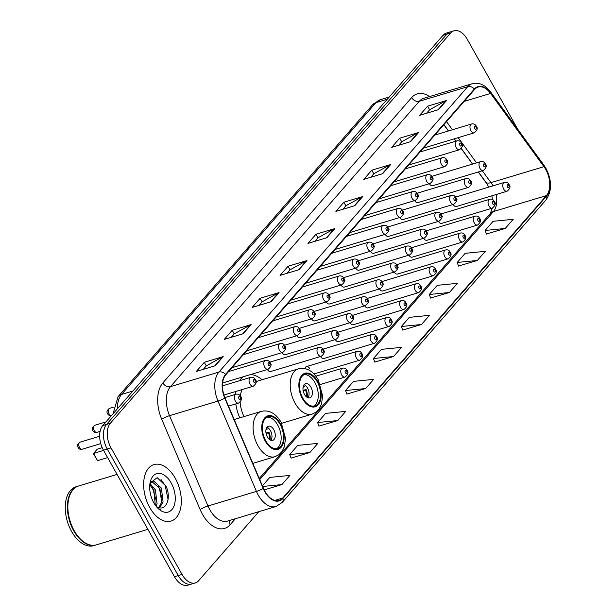 <?xml version="1.0" encoding="UTF-8"?>
<svg xmlns="http://www.w3.org/2000/svg" width="616" height="616" viewBox="0 0 616 616"><rect width="100%" height="100%" fill="white"/><g stroke="black" fill="none" stroke-linecap="round" stroke-linejoin="round"><path stroke-width="0.92" d="M262.039 379.772A32.579 19.381 73.2 0 0 250.489 374.582M243.289 376.753A32.579 19.381 73.2 0 0 239.509 380.719M235.697 391.499A32.579 19.381 73.2 0 0 235.397 394.409M235.797 403.919A32.579 19.381 73.2 0 0 239.755 417.864M418.587 195.919A4.612 2.741 73.2 0 0 417.825 194.849M403.857 212.813A4.612 2.741 73.2 0 0 403.103 211.742M389.127 229.706A4.612 2.741 73.2 0 0 388.373 228.636M374.405 246.593A4.612 2.741 73.2 0 0 373.642 245.522M359.675 263.486A4.612 2.741 73.2 0 0 358.92 262.416M344.945 280.38A4.612 2.741 73.2 0 0 344.19 279.31M330.215 297.266A4.612 2.741 73.2 0 0 329.46 296.196M315.492 314.16A4.612 2.741 73.2 0 0 314.73 313.09M300.762 331.054A4.612 2.741 73.2 0 0 300.007 329.983M286.032 347.94A4.612 2.741 73.2 0 0 285.277 346.87M271.302 364.834A4.612 2.741 73.2 0 0 270.547 363.763M433.31 179.033A4.612 2.741 73.2 0 0 432.555 177.962M368.707 301.147A4.612 2.741 73.2 0 0 367.945 300.077M353.977 318.041A4.612 2.741 73.2 0 0 353.222 316.971M427.62 233.58A4.612 2.741 73.2 0 0 426.857 232.517M339.247 334.927A4.612 2.741 73.2 0 0 338.492 333.864M442.342 216.693A4.612 2.741 73.2 0 0 441.587 215.623M383.429 284.253A4.612 2.741 73.2 0 0 382.675 283.191M412.889 250.473A4.612 2.741 73.2 0 0 412.135 249.403M398.159 267.367A4.612 2.741 73.2 0 0 397.405 266.297M324.524 351.821A4.612 2.741 73.2 0 0 323.762 350.75M309.794 368.715A4.612 2.741 73.2 0 0 306.468 366.582A4.612 2.741 73.2 0 0 304.966 368.576M457.072 199.8A4.612 2.741 73.2 0 0 456.317 198.729M487.379 184.492A24.586 14.622 73.2 0 0 487.295 184.376L478.27 171.987M472.518 164.095L461.23 148.595M455.832 141.187L454.146 138.869M448.394 130.977L443.836 124.717M408.701 165.003A4.612 2.741 73.2 0 0 408.885 164.957L459.513 149.711A4.612 2.741 -106.8 0 1 456.194 147.586A4.612 2.741 -106.8 0 1 456.856 140.879L420.073 151.959M393.978 181.897A4.612 2.741 73.2 0 0 394.163 181.851L444.791 166.605A4.612 2.741 -106.8 0 1 441.464 164.472A4.612 2.741 -106.8 0 1 442.126 157.773L405.351 168.853M379.248 198.783A4.612 2.741 73.2 0 0 379.433 198.745L430.06 183.491A4.612 2.741 -106.8 0 1 426.734 181.366A4.612 2.741 -106.8 0 1 427.396 174.667L390.621 185.739M364.518 215.677A4.612 2.741 73.2 0 0 364.703 215.631L415.33 200.385A4.612 2.741 -106.8 0 1 412.004 198.26A4.612 2.741 -106.8 0 1 412.674 191.553L375.891 202.633M349.796 232.571A4.612 2.741 73.2 0 0 349.98 232.525L400.6 217.279A4.612 2.741 -106.8 0 1 397.282 215.146A4.612 2.741 -106.8 0 1 397.944 208.447L361.168 219.527M335.065 249.457A4.612 2.741 73.2 0 0 335.25 249.418L385.878 234.165A4.612 2.741 -106.8 0 1 382.551 232.04A4.612 2.741 -106.8 0 1 383.214 225.34L346.438 236.413M320.335 266.351A4.612 2.741 73.2 0 0 320.52 266.305L371.148 251.059A4.612 2.741 -106.8 0 1 367.821 248.933A4.612 2.741 -106.8 0 1 368.491 242.227L331.708 253.307M305.605 283.245A4.612 2.741 73.2 0 0 305.79 283.198L356.418 267.952A4.612 2.741 -106.8 0 1 353.099 265.819A4.612 2.741 -106.8 0 1 353.761 259.12L316.978 270.201M290.883 300.131A4.612 2.741 73.2 0 0 291.068 300.092L341.688 284.838A4.612 2.741 -106.8 0 1 338.369 282.713A4.612 2.741 -106.8 0 1 339.031 276.014L302.256 287.087M276.153 317.024A4.612 2.741 73.2 0 0 276.338 316.978L326.965 301.732A4.612 2.741 -106.8 0 1 323.639 299.607A4.612 2.741 -106.8 0 1 324.301 292.9L287.526 303.981M261.423 333.918A4.612 2.741 73.2 0 0 261.608 333.872L312.235 318.626A4.612 2.741 -106.8 0 1 308.909 316.493A4.612 2.741 -106.8 0 1 309.579 309.794L272.796 320.874M246.693 350.804A4.612 2.741 73.2 0 0 246.877 350.766L297.505 335.512A4.612 2.741 -106.8 0 1 294.186 333.387A4.612 2.741 -106.8 0 1 294.848 326.688L258.065 337.76M231.97 367.698A4.612 2.741 73.2 0 0 232.155 367.652L282.775 352.406A4.612 2.741 -106.8 0 1 279.456 350.281A4.612 2.741 -106.8 0 1 280.118 343.574L243.343 354.654M423.431 148.109A4.612 2.741 73.2 0 0 423.615 148.071L474.243 132.817A4.612 2.741 -106.8 0 1 470.917 130.692A4.612 2.741 -106.8 0 1 471.587 123.993L434.804 135.066M414.653 200.593A4.612 2.741 73.2 0 0 417.918 202.618L468.545 187.372A4.612 2.741 -106.8 0 1 465.226 185.247A4.612 2.741 -106.8 0 1 465.888 178.548L417.063 193.247M399.923 217.479A4.612 2.741 73.2 0 0 403.195 219.512L453.815 204.266A4.612 2.741 -106.8 0 1 450.496 202.14A4.612 2.741 -106.8 0 1 451.158 195.434L402.333 210.141M385.192 234.373A4.612 2.741 73.2 0 0 388.465 236.405L439.093 221.159A4.612 2.741 -106.8 0 1 435.766 219.026A4.612 2.741 -106.8 0 1 436.428 212.328L387.603 227.035M370.47 251.266A4.612 2.741 73.2 0 0 373.735 253.291L424.362 238.045A4.612 2.741 -106.8 0 1 421.036 235.92A4.612 2.741 -106.8 0 1 421.706 229.221L372.88 243.928M355.74 268.153A4.612 2.741 73.2 0 0 359.012 270.185L409.632 254.939A4.612 2.741 -106.8 0 1 406.314 252.814A4.612 2.741 -106.8 0 1 406.976 246.107L358.15 260.814M341.01 285.046A4.612 2.741 73.2 0 0 344.282 287.079L394.91 271.833A4.612 2.741 -106.8 0 1 391.584 269.7A4.612 2.741 -106.8 0 1 392.246 263.001L343.42 277.708M326.288 301.94A4.612 2.741 73.2 0 0 329.552 303.965L380.18 288.719A4.612 2.741 -106.8 0 1 376.853 286.594A4.612 2.741 -106.8 0 1 377.516 279.895L328.69 294.602M311.557 318.826A4.612 2.741 73.2 0 0 314.822 320.859L365.45 305.613A4.612 2.741 -106.8 0 1 362.123 303.488A4.612 2.741 -106.8 0 1 362.793 296.781L313.968 311.488M296.827 335.72A4.612 2.741 73.2 0 0 300.1 337.753L350.72 322.507A4.612 2.741 -106.8 0 1 347.401 320.374A4.612 2.741 -106.8 0 1 348.063 313.675L299.237 328.382M282.097 352.614A4.612 2.741 73.2 0 0 285.37 354.639L335.997 339.393A4.612 2.741 -106.8 0 1 332.671 337.268A4.612 2.741 -106.8 0 1 333.333 330.569L284.507 345.276M267.375 369.5A4.612 2.741 73.2 0 0 270.64 371.533L321.267 356.287A4.612 2.741 -106.8 0 1 317.941 354.161A4.612 2.741 -106.8 0 1 318.611 347.455L269.777 362.162M429.383 183.699A4.612 2.741 73.2 0 0 432.648 185.732L483.275 170.486A4.612 2.741 -106.8 0 1 479.949 168.353A4.612 2.741 -106.8 0 1 480.619 161.654L431.785 176.361M364.772 305.813A4.612 2.741 73.2 0 0 368.037 307.846L418.664 292.6A4.612 2.741 -106.8 0 1 415.346 290.475A4.612 2.741 -106.8 0 1 416.008 283.776C418.172 283.252 419.727 283.968 420.682 285.916C422.445 287.826 421.775 290.051 418.664 292.6M350.042 322.707A4.612 2.741 73.2 0 0 353.315 324.74L403.942 309.494A4.612 2.741 -106.8 0 1 400.616 307.361A4.612 2.741 -106.8 0 1 401.278 300.662C403.442 300.146 405.005 300.862 405.952 302.81C407.715 304.712 407.045 306.937 403.942 309.494M423.685 238.253A4.612 2.741 73.2 0 0 426.95 240.286L477.577 225.032A4.612 2.741 -106.8 0 1 474.258 222.907A4.612 2.741 -106.8 0 1 474.921 216.208C477.084 215.685 478.64 216.401 479.595 218.357C481.358 220.259 480.688 222.484 477.577 225.032M335.312 339.601A4.612 2.741 73.2 0 0 338.584 341.634L389.212 326.38A4.612 2.741 -106.8 0 1 385.885 324.255A4.612 2.741 -106.8 0 1 386.548 317.556C388.719 317.032 390.275 317.748 391.229 319.704C392.993 321.606 392.323 323.831 389.212 326.38M438.415 221.36A4.612 2.741 73.2 0 0 441.68 223.392L492.307 208.146A4.612 2.741 -106.8 0 1 488.981 206.014A4.612 2.741 -106.8 0 1 489.651 199.315C491.814 198.799 493.37 199.515 494.325 201.463C496.088 203.365 495.418 205.59 492.307 208.146M379.502 288.927A4.612 2.741 73.2 0 0 382.767 290.96L433.395 275.706A4.612 2.741 -106.8 0 1 430.068 273.581A4.612 2.741 -106.8 0 1 430.738 266.882C432.902 266.358 434.457 267.075 435.412 269.03C437.175 270.932 436.505 273.158 433.395 275.706M408.955 255.14A4.612 2.741 73.2 0 0 412.227 257.172L462.847 241.926A4.612 2.741 -106.8 0 1 459.528 239.801A4.612 2.741 -106.8 0 1 460.19 233.102C462.354 232.579 463.917 233.295 464.864 235.243C466.628 237.152 465.958 239.378 462.847 241.926M394.225 272.033A4.612 2.741 73.2 0 0 397.497 274.066L448.125 258.82A4.612 2.741 -106.8 0 1 444.798 256.687A4.612 2.741 -106.8 0 1 445.46 249.988C447.624 249.472 449.187 250.188 450.134 252.136C451.905 254.038 451.228 256.264 448.125 258.82M320.59 356.487A4.612 2.741 73.2 0 0 323.854 358.52L374.482 343.274A4.612 2.741 -106.8 0 1 371.155 341.149A4.612 2.741 -106.8 0 1 371.825 334.45C373.989 333.926 375.544 334.642 376.499 336.59C378.262 338.5 377.593 340.725 374.482 343.274M453.137 204.466A4.612 2.741 73.2 0 0 456.41 206.499L507.037 191.253A4.612 2.741 -106.8 0 1 503.711 189.127A4.612 2.741 -106.8 0 1 504.373 182.428C506.537 181.905 508.1 182.621 509.047 184.569C510.818 186.479 510.14 188.704 507.037 191.253M517.609 129.037L467.259 39.309A18.442 10.973 73.2 0 0 453.961 30.8L446.392 33.079A18.442 10.973 73.2 0 0 443.05 35.305L102.764 425.571A18.442 10.973 73.2 0 0 103.45 450.15L174.459 576.692A18.442 10.973 73.2 0 0 187.757 585.2L191.537 584.06A18.442 10.973 73.2 0 1 178.247 575.552A18.442 10.973 73.2 0 0 191.537 584.06L195.326 582.921A18.442 10.973 73.2 0 0 198.668 580.696L258.843 511.673M450.18 31.94A18.442 10.973 73.2 0 0 446.839 34.165L106.553 424.432A18.442 10.973 73.2 0 0 107.238 449.01L178.247 575.552L107.238 449.01A18.442 10.973 73.2 0 1 106.553 424.432L446.839 34.165A18.442 10.973 73.2 0 1 450.18 31.94M175.237 478.208A29.506 17.548 73.2 0 0 153.969 464.595A29.506 17.548 73.2 0 0 149.719 507.484A29.506 17.548 73.2 0 0 170.986 521.097A29.506 17.548 73.2 0 0 175.237 478.208A29.506 17.548 73.2 0 0 153.969 464.595A29.506 17.548 73.2 0 0 149.719 507.484A29.506 17.548 73.2 0 0 170.986 521.097A29.506 17.548 73.2 0 0 175.237 478.208M545.684 169.385A19.674 11.704 -106.8 0 1 546.415 195.603L282.69 498.059A19.674 11.704 -106.8 0 1 279.125 500.431A19.674 11.704 -106.8 0 1 263.471 488.349L225.032 398.013A19.674 11.704 -106.8 0 1 225.772 374.798L474.59 89.443A19.674 11.704 -106.8 0 1 478.155 87.064A19.674 11.704 -106.8 0 1 490.598 93.432L543.951 166.674A19.674 11.704 -106.8 0 1 545.684 169.385M545.899 169.138A20.159 11.997 73.2 0 0 544.12 166.359L490.767 93.124A20.159 11.997 73.2 0 0 474.358 89.027L225.541 374.389A20.159 11.997 73.2 0 0 224.778 398.182L263.225 488.519A20.159 11.997 73.2 0 0 282.921 498.467L546.646 196.011A20.159 11.997 73.2 0 0 545.899 169.138M291.06 458.088L309.833 452.56L317.81 443.412L297.682 445.399L289.713 454.546L291.099 458.204M318.973 426.08L337.753 420.543L345.722 411.396L325.602 413.39L317.625 422.538L319.011 426.187M346.885 394.063L365.665 388.534L373.642 379.387L353.515 381.373L345.538 390.521L346.931 394.178M486.455 233.995L505.236 228.459L513.213 219.311L493.085 221.306L485.108 230.453L486.501 234.103M458.543 266.004L477.323 260.476L485.3 251.328L465.172 253.315L457.195 262.462L458.581 266.12M430.63 298.021L449.411 292.492L457.38 283.345L437.252 285.331L429.283 294.479L430.669 298.136M402.71 330.037L421.49 324.501L429.468 315.353L409.34 317.348L401.363 326.495L402.756 330.145M374.798 362.046L393.578 356.518L401.555 347.37L381.427 349.357L373.45 358.504L374.844 362.162M453.961 30.8A18.442 10.973 73.2 0 0 450.619 33.025L110.333 423.292A18.442 10.973 73.2 0 0 111.019 447.87L182.028 574.412A18.442 10.973 73.2 0 0 195.326 582.921M271.071 301.725L252.144 307.423L260.121 298.275L279.048 292.577L271.071 301.725M243.158 333.741L224.232 339.439L232.209 330.291L251.135 324.594L243.158 333.741M215.246 365.75L196.319 371.456L204.289 362.308L223.215 356.602L215.246 365.75M354.816 205.682L335.889 211.38L343.867 202.233L362.786 196.535L354.816 205.682M382.728 173.666L363.802 179.364L371.779 170.224L390.706 164.518L382.728 173.666M410.641 141.657L391.714 147.355L399.692 138.207L418.618 132.509L410.641 141.657M438.553 109.64L419.627 115.338L427.604 106.191L446.531 100.493L438.553 109.64M298.983 269.708L280.057 275.406L288.034 266.266L306.96 260.56L298.983 269.708M326.896 237.699L307.977 243.397L315.946 234.249L334.873 228.551L326.896 237.699M264.187 489.913L281.92 484.576L289.897 475.429L269.77 477.415L262.416 485.855M315.946 234.249L317.964 237.845M314.961 241.287L318.033 237.768L334.249 228.805A4.92 3.704 41.1 0 1 334.873 228.551M288.034 266.266L290.051 269.862M287.048 273.304L290.121 269.777L306.337 260.822A4.92 3.704 41.1 0 1 306.96 260.56M427.604 106.191L429.622 109.787M426.618 113.236L429.691 109.71L445.907 100.754A4.92 3.704 41.1 0 1 446.531 100.493M399.692 138.207L401.709 141.803M398.706 145.245L401.778 141.726L417.995 132.763A4.92 3.704 41.1 0 1 418.618 132.509M371.779 170.224L373.796 173.82M370.786 177.262L373.866 173.735L390.082 164.78A4.92 3.704 41.1 0 1 390.706 164.518M343.867 202.233L345.884 205.829M342.873 209.278L345.946 205.752L362.17 196.797A4.92 3.704 41.1 0 1 362.786 196.535M204.289 362.308L206.306 365.904M203.303 369.346L206.375 365.819L222.599 356.864A4.92 3.704 41.1 0 1 223.215 356.602M232.209 330.291L234.226 333.887M231.216 337.329L234.296 333.81L250.512 324.848A4.92 3.704 41.1 0 1 251.135 324.594M260.121 298.275L262.139 301.871M259.136 305.32L262.208 301.794L278.424 292.839A4.92 3.704 41.1 0 1 279.048 292.577M393.578 356.518L373.45 358.504M421.49 324.501L401.363 326.495M449.411 292.492L429.283 294.479M477.323 260.476L457.195 262.462M505.236 228.459L485.108 230.453M365.665 388.534L345.538 390.521M337.753 420.543L317.625 422.538M309.833 452.56L289.713 454.546M281.92 484.576L262.678 486.478M317.225 381.797A16.594 9.871 73.2 0 0 305.259 374.135A16.594 9.871 73.2 0 0 302.872 398.259A16.594 9.871 73.2 0 0 314.83 405.921A16.594 9.871 73.2 0 0 317.225 381.797M313.613 406.152A16.594 9.871 73.2 0 0 314.861 382.505A16.594 9.871 73.2 0 0 304.111 374.613M242.211 389.535A23.67 14.076 73.2 0 0 240.317 395.942M240.125 402.156A23.67 14.076 73.2 0 0 244.028 416.578M310.872 387.079A7.377 4.389 73.2 0 0 305.551 383.676A7.377 4.389 73.2 0 0 304.489 394.394A7.377 4.389 73.2 0 0 309.81 397.805A7.377 4.389 73.2 0 0 310.872 387.079M307.977 397.728A7.377 4.389 73.2 0 0 307.561 388.08A7.377 4.389 73.2 0 0 304.065 384.746M303.111 390.39L306.098 389.489A9.833 5.852 -106.8 0 1 307.192 397.358M306.421 396.812A8.609 5.121 -106.8 0 0 305.559 390.105L306.098 389.489M305.559 390.105L303.249 391.137M303.619 385.485A9.833 5.852 -106.8 0 1 304.366 386.401L303.827 387.025A8.609 5.121 -106.8 0 0 303.28 386.371M303.064 387.364L303.827 387.025M280.111 424.355A16.594 9.871 73.2 0 0 268.145 416.701A16.594 9.871 73.2 0 0 265.758 440.825A16.594 9.871 73.2 0 0 277.724 448.479A16.594 9.871 73.2 0 0 280.111 424.355M276.499 448.71A16.594 9.871 73.2 0 0 277.747 425.071A16.594 9.871 73.2 0 0 267.005 417.178M103.596 450.412L93.524 453.445L97.559 460.645L93.686 454.146L93.524 453.445L97.243 449.18L102.218 447.678M97.559 460.645L107.638 457.611M273.758 429.645A7.377 4.389 73.2 0 0 268.437 426.241A7.377 4.389 73.2 0 0 267.375 436.96A7.377 4.389 73.2 0 0 272.695 440.363A7.377 4.389 73.2 0 0 273.758 429.645M270.871 440.294A7.377 4.389 73.2 0 0 270.447 430.638A7.377 4.389 73.2 0 0 266.959 427.312M265.996 432.948L268.984 432.047A9.833 5.852 -106.8 0 1 270.077 439.924M269.308 439.377A8.609 5.121 -106.8 0 0 268.445 432.671L268.984 432.047M268.445 432.671L266.143 433.702M266.505 428.051A9.833 5.852 -106.8 0 1 267.259 428.959L266.713 429.583A8.609 5.121 -106.8 0 0 266.166 428.936M265.95 429.93L266.713 429.583M117.071 474.42L78.617 486.001A30.738 18.28 73.2 0 0 68.569 499.538A30.738 18.28 73.2 0 0 74.189 530.676A30.738 18.28 73.2 0 0 80.496 539.131A30.738 18.28 73.2 0 0 96.35 544.86L147.886 529.337M68.545 499.653A30.43 18.103 73.2 0 0 68.522 499.768A30.43 18.103 73.2 0 0 74.089 530.599A30.43 18.103 73.2 0 0 80.326 538.962A30.43 18.103 73.2 0 0 80.411 539.046M78.386 486.078A30.738 18.28 73.2 0 0 78.147 486.147A30.738 18.28 73.2 0 0 73.72 530.823A30.738 18.28 73.2 0 0 95.873 545.006A30.738 18.28 73.2 0 0 96.111 544.929M78.147 486.147L76.022 486.786A30.738 18.28 73.2 0 0 71.587 531.462A30.738 18.28 73.2 0 0 93.748 545.645L95.873 545.006M149.965 483.537L155.417 489.889L157.065 503.711L156.164 506.321A13.899 8.262 73.2 0 0 158.736 507.569C167.105 510.679 171.217 496.234 165.912 486.078L157.165 477.67L150.096 483.083M149.796 484.838L153.915 490.344L155.294 505.151M149.95 483.56L152.56 481.319L153.769 481.158L161.423 488.08L163.071 501.901L159.606 507.792M150.496 481.989L152.56 481.319M151.836 481.627L159.921 488.534L161.569 502.348L158.843 507.607M171.148 482.906A20.043 11.92 73.2 0 0 150.142 482.482A20.043 11.92 73.2 0 0 153.808 502.787A20.043 11.92 73.2 0 0 157.919 508.3A20.043 11.92 73.2 0 0 173.358 507.438A20.043 11.92 73.2 0 0 171.148 482.906M157.388 507.753L160.768 510.071L157.149 507.499M160.984 479.494L165.126 485.416L168.076 499.46M158.404 485.878L162.039 498.275M152.398 487.687L156.025 500.084M150.112 483.298L150.727 483.976M443.05 35.305L450.619 33.025M174.459 576.692L182.028 574.412M103.45 450.15L111.019 447.87M102.764 425.571L110.333 423.292M113.051 413.783L118.072 396.635L372.488 104.851L380.434 99.676A24.586 14.622 73.2 0 0 375.976 102.641L387.318 99.23M372.488 104.851A12.297 9.255 41.1 0 1 375.976 102.641L121.56 394.425L132.902 391.014M118.072 396.635A12.297 9.255 41.1 0 1 121.56 394.425A24.586 14.622 73.2 0 0 117.417 408.77M546.415 195.603L493.424 211.558A19.674 11.704 73.2 0 0 496.103 194.548M492.977 185.855A19.674 11.704 73.2 0 0 492.692 185.347A19.674 11.704 73.2 0 0 490.96 182.636L482.32 170.771M235.35 518.749L230.161 524.701A6.145 4.628 41.1 0 1 229.552 520.497M230.161 524.701A30.738 18.28 -106.8 0 1 202.441 514.229A30.738 18.28 -106.8 0 1 200.138 509.532L161.692 419.196A30.738 18.28 -106.8 0 1 162.855 382.929L411.673 97.567A30.738 18.28 -106.8 0 1 429.514 96.581M263.225 488.519A6.145 0.901 156.9 0 1 256.433 491.399L207.985 505.998A24.586 14.622 73.2 0 0 209.833 509.755A24.586 14.622 73.2 0 0 227.55 521.097L276.007 506.506A24.586 14.622 -106.8 0 1 256.433 491.399L217.995 401.07A24.586 14.622 -106.8 0 1 218.926 372.056L467.737 86.694A6.145 4.628 41.1 0 1 474.358 89.027M282.921 498.467A6.145 4.628 41.1 0 1 282.205 502.433L545.93 199.977C552.052 191.122 552.067 180.58 545.968 168.353L543.951 165.204A6.145 2.51 143.9 0 1 544.12 166.359M225.541 374.389A6.145 4.628 -138.9 0 0 218.926 372.056L170.47 386.648A24.586 14.622 73.2 0 0 169.539 415.661L207.985 505.998A6.145 0.901 -23.1 0 0 200.138 509.532M224.778 398.182A6.145 0.901 156.9 0 1 217.995 401.07L169.539 415.661A6.145 0.901 -23.1 0 0 161.692 419.196M543.951 165.204L490.606 91.961A6.145 2.51 143.9 0 1 490.767 93.124M411.673 97.567A6.145 4.628 41.1 0 0 419.288 101.286L467.737 86.694A24.586 14.622 -106.8 0 1 472.195 83.722L423.746 98.321A24.586 14.622 73.2 0 0 419.288 101.286L170.47 386.648A6.145 4.628 41.1 0 1 162.855 382.929M545.93 199.977A6.145 4.628 -138.9 0 0 546.646 196.011M282.69 498.059L274.844 500.423M259.736 479.571L493.424 211.558A11.065 8.331 41.1 0 0 490.274 213.544L492.384 208.123M543.951 166.674L490.96 182.636A11.065 4.512 -36.1 0 1 485.824 182.136L478.409 171.949M490.598 93.432L464.164 101.394M476.568 162.87L458.196 137.653M452.444 129.753L446.523 121.629M326.365 237.853L334.249 228.805M354.277 205.844L362.17 196.797M382.19 173.828L390.082 164.78M410.102 141.811L417.995 132.763M438.022 109.802L445.907 100.754M298.452 269.87L306.337 260.822M270.532 301.886L278.424 292.839M242.619 333.903L250.512 324.848M214.707 365.912L222.599 356.864M302.471 398.714A17.518 10.418 73.2 0 0 318.272 404.689A17.518 10.418 73.2 0 0 317.625 381.335A17.518 10.418 73.2 0 0 301.817 375.367A17.518 10.418 73.2 0 0 302.471 398.714M281.666 423.292L312.143 414.114A23.67 14.076 -106.8 0 1 295.079 403.187A23.67 14.076 -106.8 0 1 298.49 368.791L256.01 381.581M265.357 441.279A17.518 10.418 73.2 0 0 281.158 447.247A17.518 10.418 73.2 0 0 280.511 423.9A17.518 10.418 73.2 0 0 264.703 417.933A17.518 10.418 73.2 0 0 265.357 441.279M252.837 463.355L275.029 456.679A23.67 14.076 -106.8 0 1 257.965 445.753A23.67 14.076 -106.8 0 1 261.377 411.357L234.195 419.542M113.221 475.583A4.92 2.926 -106.8 0 1 113.49 475.475A4.92 4.92 0 0 0 113.028 475.644M508.739 185.362A1.54 0.916 73.2 0 0 507.345 184.839A1.54 0.916 73.2 0 0 507.407 186.887A1.54 0.916 73.2 0 0 508.793 187.41A1.54 0.916 73.2 0 0 508.739 185.362M494.009 202.256A1.54 0.916 73.2 0 0 492.623 201.732A1.54 0.916 73.2 0 0 492.677 203.78A1.54 0.916 73.2 0 0 494.063 204.304A1.54 0.916 73.2 0 0 494.009 202.256M479.279 219.15A1.54 0.916 73.2 0 0 477.893 218.626A1.54 0.916 73.2 0 0 477.947 220.674A1.54 0.916 73.2 0 0 479.333 221.198A1.54 0.916 73.2 0 0 479.279 219.15M464.549 236.036A1.54 0.916 73.2 0 0 463.163 235.512A1.54 0.916 73.2 0 0 463.224 237.56A1.54 0.916 73.2 0 0 464.61 238.084A1.54 0.916 73.2 0 0 464.549 236.036M449.826 252.93A1.54 0.916 73.2 0 0 448.44 252.406A1.54 0.916 73.2 0 0 448.494 254.454A1.54 0.916 73.2 0 0 449.88 254.978A1.54 0.916 73.2 0 0 449.826 252.93M435.096 269.823A1.54 0.916 73.2 0 0 433.71 269.3A1.54 0.916 73.2 0 0 433.764 271.348A1.54 0.916 73.2 0 0 435.15 271.872A1.54 0.916 73.2 0 0 435.096 269.823M420.366 286.71A1.54 0.916 73.2 0 0 418.98 286.186A1.54 0.916 73.2 0 0 419.034 288.234A1.54 0.916 73.2 0 0 420.428 288.758A1.54 0.916 73.2 0 0 420.366 286.71M405.636 303.603A1.54 0.916 73.2 0 0 404.25 303.08A1.54 0.916 73.2 0 0 404.312 305.128A1.54 0.916 73.2 0 0 405.698 305.651A1.54 0.916 73.2 0 0 405.636 303.603M390.914 320.497A1.54 0.916 73.2 0 0 389.528 319.974A1.54 0.916 73.2 0 0 389.582 322.022A1.54 0.916 73.2 0 0 390.968 322.545A1.54 0.916 73.2 0 0 390.914 320.497M376.184 337.383A1.54 0.916 73.2 0 0 374.798 336.86A1.54 0.916 73.2 0 0 374.851 338.908A1.54 0.916 73.2 0 0 376.237 339.431A1.54 0.916 73.2 0 0 376.184 337.383M356.433 358.035A4.612 2.741 -106.8 0 1 357.095 351.336C359.259 350.82 360.814 351.536 361.769 353.484C363.532 355.386 362.863 357.611 359.752 360.168A4.612 2.741 -106.8 0 1 356.433 358.035M361.453 354.277A1.54 0.916 73.2 0 0 360.067 353.753A1.54 0.916 73.2 0 0 360.129 355.802A1.54 0.916 73.2 0 0 361.515 356.325A1.54 0.916 73.2 0 0 361.453 354.277M341.703 374.928A4.612 2.741 -106.8 0 1 342.365 368.229C344.529 367.706 346.092 368.422 347.039 370.378C348.81 372.28 348.132 374.505 345.029 377.054A4.612 2.741 -106.8 0 1 341.703 374.928M346.723 371.171A1.54 0.916 73.2 0 0 345.337 370.647A1.54 0.916 73.2 0 0 345.399 372.695A1.54 0.916 73.2 0 0 346.785 373.219A1.54 0.916 73.2 0 0 346.723 371.171M483.645 166.12A1.54 0.916 73.2 0 0 485.031 166.643A1.54 0.916 73.2 0 0 484.977 164.595A1.54 0.916 73.2 0 0 483.591 164.072A1.54 0.916 73.2 0 0 483.645 166.12M468.915 183.006A1.54 0.916 73.2 0 0 470.301 183.53A1.54 0.916 73.2 0 0 470.247 181.481A1.54 0.916 73.2 0 0 468.861 180.958A1.54 0.916 73.2 0 0 468.915 183.006M454.192 199.9A1.54 0.916 73.2 0 0 455.578 200.423A1.54 0.916 73.2 0 0 455.517 198.375A1.54 0.916 73.2 0 0 454.131 197.851A1.54 0.916 73.2 0 0 454.192 199.9M439.462 216.794A1.54 0.916 73.2 0 0 440.848 217.317A1.54 0.916 73.2 0 0 440.794 215.269A1.54 0.916 73.2 0 0 439.408 214.745A1.54 0.916 73.2 0 0 439.462 216.794M424.732 233.68A1.54 0.916 73.2 0 0 426.118 234.203A1.54 0.916 73.2 0 0 426.064 232.155A1.54 0.916 73.2 0 0 424.678 231.631A1.54 0.916 73.2 0 0 424.732 233.68M410.01 250.573A1.54 0.916 73.2 0 0 411.396 251.097A1.54 0.916 73.2 0 0 411.334 249.049A1.54 0.916 73.2 0 0 409.948 248.525A1.54 0.916 73.2 0 0 410.01 250.573M395.28 267.467A1.54 0.916 73.2 0 0 396.666 267.991A1.54 0.916 73.2 0 0 396.604 265.943A1.54 0.916 73.2 0 0 395.218 265.419A1.54 0.916 73.2 0 0 395.28 267.467M380.549 284.353A1.54 0.916 73.2 0 0 381.935 284.877A1.54 0.916 73.2 0 0 381.882 282.829A1.54 0.916 73.2 0 0 380.495 282.305A1.54 0.916 73.2 0 0 380.549 284.353M365.819 301.247A1.54 0.916 73.2 0 0 367.205 301.771A1.54 0.916 73.2 0 0 367.151 299.723A1.54 0.916 73.2 0 0 365.765 299.199A1.54 0.916 73.2 0 0 365.819 301.247M351.097 318.141A1.54 0.916 73.2 0 0 352.483 318.665A1.54 0.916 73.2 0 0 352.421 316.616A1.54 0.916 73.2 0 0 351.035 316.093A1.54 0.916 73.2 0 0 351.097 318.141M336.367 335.027A1.54 0.916 73.2 0 0 337.753 335.551A1.54 0.916 73.2 0 0 337.699 333.502A1.54 0.916 73.2 0 0 336.305 332.979A1.54 0.916 73.2 0 0 336.367 335.027M321.637 351.921A1.54 0.916 73.2 0 0 323.023 352.444A1.54 0.916 73.2 0 0 322.969 350.396A1.54 0.916 73.2 0 0 321.583 349.873A1.54 0.916 73.2 0 0 321.637 351.921M474.613 128.451A1.54 0.916 73.2 0 0 475.999 128.975A1.54 0.916 73.2 0 0 475.945 126.927A1.54 0.916 73.2 0 0 474.559 126.403A1.54 0.916 73.2 0 0 474.613 128.451M459.89 145.345A1.54 0.916 73.2 0 0 461.276 145.869A1.54 0.916 73.2 0 0 461.215 143.821A1.54 0.916 73.2 0 0 459.829 143.297A1.54 0.916 73.2 0 0 459.89 145.345M445.16 162.239A1.54 0.916 73.2 0 0 446.546 162.763A1.54 0.916 73.2 0 0 446.485 160.714A1.54 0.916 73.2 0 0 445.099 160.191A1.54 0.916 73.2 0 0 445.16 162.239M430.43 179.125A1.54 0.916 73.2 0 0 431.816 179.649A1.54 0.916 73.2 0 0 431.762 177.601A1.54 0.916 73.2 0 0 430.376 177.077A1.54 0.916 73.2 0 0 430.43 179.125M415.7 196.019A1.54 0.916 73.2 0 0 417.086 196.543A1.54 0.916 73.2 0 0 417.032 194.494A1.54 0.916 73.2 0 0 415.646 193.971A1.54 0.916 73.2 0 0 415.7 196.019M400.978 212.913A1.54 0.916 73.2 0 0 402.363 213.436A1.54 0.916 73.2 0 0 402.302 211.388A1.54 0.916 73.2 0 0 400.916 210.865A1.54 0.916 73.2 0 0 400.978 212.913M386.247 229.799A1.54 0.916 73.2 0 0 387.633 230.322A1.54 0.916 73.2 0 0 387.572 228.274A1.54 0.916 73.2 0 0 386.186 227.751A1.54 0.916 73.2 0 0 386.247 229.799M371.517 246.693A1.54 0.916 73.2 0 0 372.903 247.216A1.54 0.916 73.2 0 0 372.849 245.168A1.54 0.916 73.2 0 0 371.463 244.644A1.54 0.916 73.2 0 0 371.517 246.693M356.787 263.586A1.54 0.916 73.2 0 0 358.173 264.11A1.54 0.916 73.2 0 0 358.119 262.062A1.54 0.916 73.2 0 0 356.733 261.538A1.54 0.916 73.2 0 0 356.787 263.586M342.065 280.473A1.54 0.916 73.2 0 0 343.451 280.996A1.54 0.916 73.2 0 0 343.389 278.948A1.54 0.916 73.2 0 0 342.003 278.424A1.54 0.916 73.2 0 0 342.065 280.473M327.335 297.366A1.54 0.916 73.2 0 0 328.721 297.89A1.54 0.916 73.2 0 0 328.667 295.842A1.54 0.916 73.2 0 0 327.281 295.318A1.54 0.916 73.2 0 0 327.335 297.366M312.605 314.26A1.54 0.916 73.2 0 0 313.991 314.784A1.54 0.916 73.2 0 0 313.937 312.736A1.54 0.916 73.2 0 0 312.551 312.212A1.54 0.916 73.2 0 0 312.605 314.26M297.875 331.146A1.54 0.916 73.2 0 0 299.268 331.67A1.54 0.916 73.2 0 0 299.207 329.622A1.54 0.916 73.2 0 0 297.821 329.098A1.54 0.916 73.2 0 0 297.875 331.146M283.152 348.04A1.54 0.916 73.2 0 0 284.538 348.564A1.54 0.916 73.2 0 0 284.476 346.515A1.54 0.916 73.2 0 0 283.09 345.992A1.54 0.916 73.2 0 0 283.152 348.04M111.65 415.438C109.625 415.823 108.285 415.253 107.638 413.721C106.329 412.073 106.953 410.295 109.525 408.377A3.688 2.195 73.2 0 0 108.994 413.736A3.688 2.195 73.2 0 0 111.588 415.461M222.607 382.983L268.052 369.3A4.612 2.741 -106.8 0 1 264.726 367.167A4.612 2.741 -106.8 0 1 265.388 360.468L228.613 371.548M268.422 364.934A1.54 0.916 73.2 0 0 269.808 365.457A1.54 0.916 73.2 0 0 269.754 363.409A1.54 0.916 73.2 0 0 268.368 362.886A1.54 0.916 73.2 0 0 268.422 364.934M94.263 430.63A3.688 2.195 73.2 0 0 96.92 432.332C94.895 432.717 93.563 432.139 92.908 430.607C91.599 428.967 92.231 427.188 94.795 425.271A3.688 2.195 73.2 0 0 94.263 430.63M223.931 395.041L253.322 386.186A4.612 2.741 -106.8 0 1 249.996 384.061A4.612 2.741 -106.8 0 1 250.666 377.362L222.453 385.855M253.692 381.82A1.54 0.916 73.2 0 0 255.078 382.344A1.54 0.916 73.2 0 0 255.024 380.295A1.54 0.916 73.2 0 0 253.638 379.772A1.54 0.916 73.2 0 0 253.692 381.82M79.533 447.524A3.688 2.195 73.2 0 0 82.19 449.226C80.165 449.611 78.833 449.033 78.186 447.501C76.869 445.853 77.501 444.074 80.065 442.157A3.688 2.195 73.2 0 0 79.533 447.524M228.482 406.129L238.592 403.08A4.612 2.741 -106.8 0 1 235.274 400.954A4.612 2.741 -106.8 0 1 235.936 394.248L224.855 397.59M238.97 398.714A1.54 0.916 73.2 0 0 240.355 399.237A1.54 0.916 73.2 0 0 240.294 397.189A1.54 0.916 73.2 0 0 238.908 396.666A1.54 0.916 73.2 0 0 238.97 398.714M380.434 99.676L389.243 97.02M490.606 91.961C485.216 84.846 479.079 82.097 472.195 83.722M276.007 506.506L282.205 502.433M472.657 164.049L461.315 148.487M455.971 141.149L454.285 138.831M448.533 130.931L443.92 124.609M485.824 182.136L488.796 187.118M491.838 195.834L492.492 199.615M259.274 478.478L490.274 213.544M312.143 414.114L315.993 412.173L319.119 408.947L321.483 404.15L322.645 395.872L318.249 379.756C312.913 370.786 306.321 367.128 298.49 368.791M275.029 456.679L278.879 454.739L282.012 451.505L284.369 446.716L285.531 438.438L281.142 422.314C275.799 413.344 269.207 409.694 261.377 411.357M117.063 474.405L113.49 475.475M455.547 197.128L504.373 182.428M440.817 214.022L489.651 199.315M426.095 230.915L474.921 216.208M411.365 247.801L460.19 233.102M396.635 264.695L445.46 249.988M381.905 281.589L430.738 266.882M367.182 298.475L416.008 283.776M352.452 315.369L401.278 300.662M337.722 332.263L386.548 317.556M323 349.149L371.825 334.45M306.468 366.582L357.095 351.336M313.991 373.95L359.752 360.168M315.916 376.191L342.365 368.229M320.435 384.461L345.029 377.054M483.275 170.486C486.386 167.929 487.056 165.704 485.293 163.802C484.284 161.931 482.728 161.215 480.619 161.654M468.545 187.372C471.656 184.823 472.326 182.598 470.562 180.696C469.554 178.825 467.998 178.109 465.888 178.548M453.815 204.266C456.926 201.717 457.596 199.484 455.832 197.582C454.824 195.711 453.268 194.995 451.158 195.434M439.093 221.159C442.196 218.603 442.873 216.378 441.102 214.476C440.101 212.605 438.538 211.889 436.428 212.328M424.362 238.045C427.473 235.497 428.143 233.272 426.38 231.37C425.371 229.499 423.816 228.782 421.706 229.221M409.632 254.939C412.743 252.391 413.413 250.158 411.65 248.256C410.641 246.385 409.086 245.669 406.976 246.107M394.91 271.833C398.013 269.277 398.691 267.051 396.92 265.15C395.919 263.278 394.356 262.562 392.246 263.001M380.18 288.719C383.291 286.171 383.96 283.945 382.197 282.043C381.189 280.172 379.625 279.456 377.516 279.895M365.45 305.613C368.56 303.064 369.23 300.831 367.467 298.929C366.458 297.058 364.903 296.342 362.793 296.781M350.72 322.507C353.83 319.95 354.5 317.725 352.737 315.823C351.728 313.952 350.173 313.236 348.063 313.675M335.997 339.393C339.1 336.844 339.778 334.619 338.007 332.717C337.006 330.846 335.443 330.13 333.333 330.569M321.267 356.287C324.378 353.738 325.048 351.505 323.285 349.603C322.276 347.732 320.713 347.016 318.611 347.455M474.243 132.817C477.354 130.269 478.024 128.043 476.26 126.141C475.252 124.27 473.696 123.554 471.587 123.993M459.513 149.711C462.624 147.162 463.294 144.929 461.53 143.028C460.522 141.156 458.966 140.44 456.856 140.879M444.791 166.605C447.894 164.049 448.571 161.823 446.8 159.921C445.792 158.05 444.236 157.334 442.126 157.773M430.06 183.491C433.171 180.942 433.841 178.717 432.078 176.815C431.069 174.944 429.506 174.228 427.396 174.667M415.33 200.385C418.441 197.836 419.111 195.603 417.348 193.701C416.339 191.83 414.784 191.114 412.674 191.553M400.6 217.279C403.711 214.722 404.381 212.497 402.618 210.595C401.609 208.724 400.053 208.008 397.944 208.447M385.878 234.165C388.981 231.616 389.659 229.391 387.887 227.489C386.887 225.618 385.323 224.902 383.214 225.34M371.148 251.059C374.259 248.51 374.928 246.277 373.165 244.375C372.156 242.504 370.593 241.788 368.491 242.227M356.418 267.952C359.528 265.396 360.198 263.171 358.435 261.269C357.426 259.398 355.871 258.681 353.761 259.12M341.688 284.838C344.798 282.29 345.468 280.064 343.705 278.163C342.696 276.291 341.141 275.575 339.031 276.014M326.965 301.732C330.068 299.184 330.746 296.95 328.975 295.049C327.974 293.178 326.411 292.461 324.301 292.9M312.235 318.626C315.346 316.07 316.016 313.844 314.252 311.942C313.244 310.071 311.688 309.355 309.579 309.794M297.505 335.512C300.616 332.963 301.286 330.738 299.522 328.836C298.514 326.965 296.958 326.249 294.848 326.688M282.775 352.406C285.886 349.857 286.555 347.624 284.792 345.722C283.784 343.851 282.228 343.135 280.118 343.574M268.052 369.3C271.163 366.743 271.833 364.518 270.07 362.616C269.061 360.745 267.498 360.029 265.388 360.468M109.525 408.377L113.306 407.238M96.92 432.332L100.1 431.377M253.322 386.186C256.433 383.637 257.103 381.412 255.34 379.51C254.331 377.639 252.776 376.923 250.666 377.362M94.795 425.271L105.967 421.906M82.19 449.226L100.762 443.628M238.592 403.08C241.703 400.531 242.373 398.298 240.61 396.396C239.601 394.525 238.045 393.809 235.936 394.248M80.065 442.157L99.653 436.259"/></g></svg>
